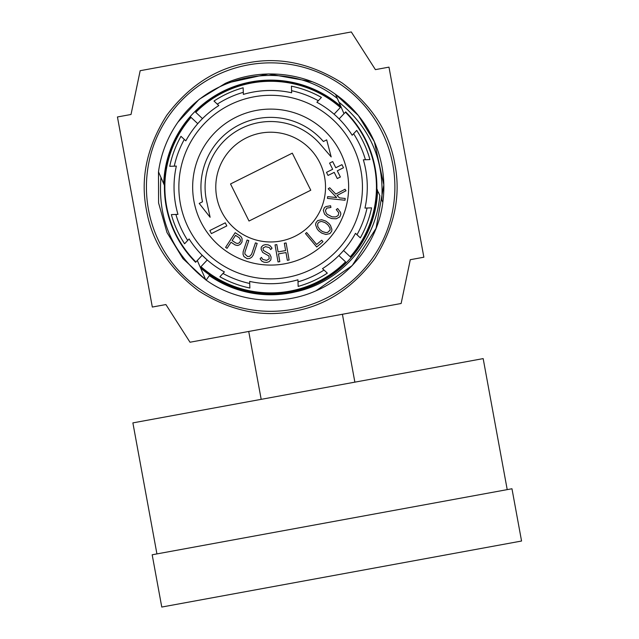 <?xml version="1.0" encoding="UTF-8"?>
<svg xmlns="http://www.w3.org/2000/svg" width="639" height="639" viewBox="0 0 639 639"><rect width="100%" height="100%" fill="white"/><g stroke="black" fill="none" stroke-linecap="round" stroke-linejoin="round"><path stroke-width="0.96" d="M248.228 64.898A124.23 124.23 0 0 0 148.464 209.52A124.23 124.23 0 0 0 293.077 309.284A124.23 124.23 0 0 0 392.849 164.67A124.23 124.23 0 0 0 248.228 64.898M247.852 62.862C279.618 56.631 311.129 63.389 342.376 83.126C371.922 105.331 389.431 132.385 394.886 164.295C401.108 196.061 394.359 227.572 374.614 258.819C352.408 288.365 325.355 305.865 293.453 311.321C261.686 317.551 230.176 310.794 198.929 291.057C169.383 268.851 151.882 241.798 146.427 209.888C140.197 178.121 146.954 146.619 166.691 115.371C188.896 85.818 215.95 68.317 247.852 62.862M423.865 257.213L410.286 259.706L401.132 303.493L190.007 342.232L165.9 304.555L152.322 307.047L117.44 116.969L131.019 114.477L140.173 70.697L351.298 31.95L375.405 69.627L388.983 67.135L423.865 257.213M156.93 553.909L132.88 422.89L150.229 419.703L483.172 358.607L507.214 489.626M511.967 488.755L521.56 541.025L161.771 607.05L152.178 554.78L511.967 488.755M248.731 331.457L261.183 399.343M354.869 382.154L342.408 314.268M220.862 73.277A124.23 124.23 0 0 1 384.47 137.297A124.23 124.23 0 0 1 320.443 300.913A124.23 124.23 0 0 1 156.835 236.885A124.23 124.23 0 0 1 220.862 73.277M338.982 102.192C370.021 127.433 384.287 160.038 381.779 200.023L382.809 202.379A113.191 113.191 0 0 0 335.547 94.356L358.375 115.563L374.358 141.722L383.823 184.863L376.059 228.339L352.249 265.536L316.017 290.793M344.006 113.686L335.547 94.356L358.375 115.563L374.358 141.722M197.299 260.496L205.758 279.834L201.165 269.338L205.758 279.834L201.165 269.338L205.758 279.834L201.165 269.338L205.758 279.834L182.93 258.619L166.955 232.46L158.584 202.97L158.496 171.811L164.431 185.374M177.946 122.153A113.191 113.191 0 0 0 158.496 171.811L163.728 183.76A106.977 106.977 0 0 1 340.779 106.306L337.368 98.502C289.794 59.627 212.38 71.512 177.946 122.153L199.144 99.349L225.287 83.389C260.337 67.59 304.659 71.943 335.547 94.356L340.14 104.852L335.547 94.356M204.839 277.741L202.084 271.447M205.758 279.834A113.191 113.191 0 0 0 206.189 280.138L209.336 275.593A107.672 107.672 0 0 0 295.346 291.887C340.731 282.39 376.259 241.566 379.79 195.486L378.216 191.884M158.496 171.811L163.089 182.307L158.496 171.811M160.956 177.434C157.625 219.473 172.538 253.571 205.702 279.714L200.526 267.885A106.977 106.977 0 0 0 377.577 190.43L376.874 188.809M225.287 83.389L268.428 73.924L311.904 81.688L268.428 73.924L225.287 83.389M382.809 202.379C378.296 240.272 351.41 275.776 316.017 290.793C281.144 306.52 237.021 302.279 206.189 280.138M357.001 234.753L360.316 237.852A103.039 103.039 0 0 0 371.578 207.867L367.042 208.018A98.63 98.63 0 0 1 357.001 234.753L355.492 233.339A96.625 96.625 0 0 1 322.495 268.636L324.013 270.049A98.63 98.63 0 0 1 298.006 281.855L298.165 286.392A103.039 103.039 0 0 0 327.328 273.149L324.013 270.049M203.601 124.405A91.792 91.792 0 0 1 333.342 120.036A91.792 91.792 0 0 1 337.704 249.785A91.792 91.792 0 0 1 207.963 254.146A91.792 91.792 0 0 1 203.601 124.405M367.042 208.018L364.973 208.09A96.625 96.625 0 0 0 363.343 159.806L365.42 159.734A98.63 98.63 0 0 0 353.607 133.735L352.193 135.244A96.625 96.625 0 0 0 316.904 102.256L318.318 100.738A98.63 98.63 0 0 0 291.584 90.706L291.648 92.775A96.625 96.625 0 0 0 243.363 94.396L243.299 92.328A98.63 98.63 0 0 0 217.3 104.141L218.81 105.555A96.625 96.625 0 0 0 185.813 140.844L184.304 139.43A98.63 98.63 0 0 0 174.263 166.164L176.34 166.092A96.625 96.625 0 0 0 177.962 214.377L175.893 214.448A98.63 98.63 0 0 0 187.698 240.448L189.112 238.938A96.625 96.625 0 0 0 224.401 271.934L222.987 273.444A98.63 98.63 0 0 0 249.721 283.476L249.657 281.408A96.625 96.625 0 0 0 297.942 279.786L298.006 281.855M327.623 240.352A77.99 77.99 0 0 1 217.388 244.066A77.99 77.99 0 0 1 213.682 133.831A77.99 77.99 0 0 1 323.917 130.124A77.99 77.99 0 0 1 327.623 240.352M334.077 114.197L340.643 107.176A106.234 106.234 0 0 0 195.454 112.057L202.475 118.622M343.55 250.52L350.571 257.086A106.234 106.234 0 0 0 345.683 111.889L339.125 118.91M197.763 123.662L190.734 117.097A106.234 106.234 0 0 0 195.622 262.294L202.188 255.273L207.228 259.985L200.662 267.006A106.234 106.234 0 0 0 345.859 262.126L338.83 255.56M195.766 112.352A105.802 105.802 0 0 1 340.347 107.488M345.395 112.208A105.802 105.802 0 0 1 350.252 256.79M345.539 261.83A105.802 105.802 0 0 1 200.958 266.695M195.917 261.982A105.802 105.802 0 0 1 191.053 117.392M291.648 92.775L291.432 86.169A103.039 103.039 0 0 1 321.417 97.424L318.318 100.738M217.3 104.141L213.985 101.042A103.039 103.039 0 0 1 243.147 87.791L243.299 92.328M184.304 139.43L180.989 136.331A103.039 103.039 0 0 0 169.734 166.316L176.34 166.092M187.698 240.448L184.599 243.763A103.039 103.039 0 0 1 171.356 214.6L175.893 214.448M353.607 133.735L356.706 130.42A103.039 103.039 0 0 1 369.949 159.582L363.343 159.806M249.657 281.408L249.689 282.542M249.721 283.476L249.873 288.013A103.039 103.039 0 0 1 219.888 276.759L222.987 273.444M246.167 137.984A54.866 54.866 0 0 1 319.756 162.61A54.866 54.866 0 0 1 295.138 236.198A54.866 54.866 0 0 1 221.549 211.573A54.866 54.866 0 0 1 246.167 137.984M213.682 133.831A77.99 77.99 0 0 1 235.855 117.296M332.679 161.563L335.763 167.737L341.937 164.662L343.478 167.753L337.296 170.829L340.379 177.003L337.288 178.545L334.213 172.37L328.039 175.445L326.497 172.362L332.671 169.279L329.588 163.105L332.679 161.563M225.279 222.827L226.821 225.91L211.381 233.61L209.84 230.519L225.279 222.827M331.186 156.914L319.564 143.424A65.569 65.569 0 0 0 206.341 199.879L210.119 217.276L199.216 203.426L202.507 201.788A69.707 69.707 0 0 1 323.398 141.515L326.689 139.869L331.186 156.914M338.822 212.859L336.242 209.584L337.656 208.538L340.491 212.3L340.851 214.161L339.764 216.917L336.178 218.802L331.769 218.586L327.999 217.1L324.628 214.249L323.294 210.423L324.38 207.675L325.954 206.573L330.587 205.758L330.914 207.483L326.761 208.13L325.403 210.606L326.313 213.29L327.288 214.313L332.104 216.853L335.603 216.941L338.103 215.591L338.822 212.859M306.656 232.564L316.609 244.465L321.705 240.208L322.983 241.734L316.704 246.989L305.466 233.554L306.656 232.564M265.361 244.633L268.148 244.849L270.297 245.887L272.046 248.228L270.72 249.553L269.283 247.549L265.52 246.662L262.956 248.076L263.444 250.48L269.714 254.058L271.088 256.998L270.864 259.881L269.043 261.71L266.759 262.413L263.963 262.19L261.822 261.143L260.097 258.755L261.391 257.381L262.853 259.474L266.615 260.377L269.179 258.859L268.931 255.991L262.645 252.373L261.103 249.218L261.271 247.117L263.076 245.32L265.361 244.633M242.061 238.499L242.029 241.869L240.568 244.106L238.802 245.144L237.5 245.496L235.192 244.969L231.03 242.253L227.069 248.331L225.599 247.373L235.16 232.708L240.791 236.374L242.061 238.499M251.614 254.226L255.44 242.86L257.174 243.443L253.26 255.049L251.694 257.261L249.641 258.491L247.205 258.723L243.938 256.574L243.036 254.346L243.163 251.654L247.069 240.04L248.803 240.623L244.977 251.974L244.881 254.042L247.62 256.535L249.665 256.351L251.614 254.226M285.625 250.568L284.339 243.259L286.112 242.948L289.116 260.001L287.35 260.313L285.976 252.565L278.444 253.891L279.818 261.647L278.045 261.958L275.034 244.897L276.807 244.585L278.093 251.894L285.625 250.568M321.601 219.696L325.762 221.062L328.973 223.482L330.507 225.503L331.897 229.329L331.705 231.198L329.9 233.594L325.93 234.489L321.752 233.131L318.534 230.711L317.016 228.666L315.618 224.832L315.85 223.003L317.655 220.607L321.601 219.696M327.647 196.628L336.649 197.571L328.214 188.785L329.724 187.77L335.787 194.088L345.036 189.248L346.011 190.765L337.08 195.438L339.405 197.858L345.196 198.465L345.012 200.247L327.464 198.402L327.647 196.628M292.295 153.16L310.778 190.222L249.01 221.022L230.527 183.96L292.295 153.16M240.344 241.246L239.321 242.804L237.7 243.483L235.983 243.1L232.117 240.576L235.535 235.336L239.313 237.804L240.488 240.04L240.344 241.246M325.003 222.596L327.759 224.68L329.828 227.716L330.171 230.032L327.655 232.436L325.914 232.612L322.527 231.606L319.788 229.537L317.831 226.653L317.599 223.89L318.893 222.172L321.465 221.406L325.003 222.596"/></g></svg>
